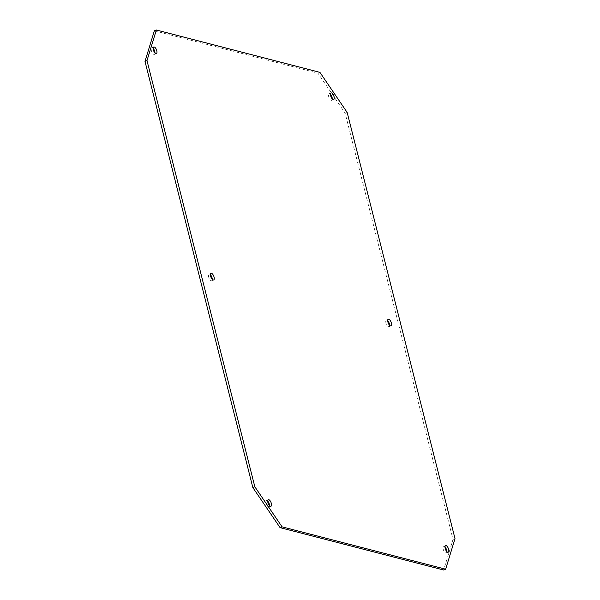 <?xml version="1.0" encoding="UTF-8"?>
<svg xmlns="http://www.w3.org/2000/svg" width="600" height="600" viewBox="0 0 600 600"><rect width="100%" height="100%" fill="white"/><g stroke="black" fill="none" stroke-linecap="round" stroke-linejoin="round"><path stroke-width="0.45" stroke-dasharray="3 2.25" d="M212.265 279.345A3.548 1.5 -111.6 0 1 211.665 280.733A3.548 1.5 -111.6 0 1 211.192 280.748A3.548 1.5 -111.6 0 1 208.785 277.493A3.548 1.5 -111.6 0 1 209.048 274.14A3.548 1.5 -111.6 0 1 209.52 274.125A3.548 1.5 -111.6 0 1 210.442 274.74M389.558 325.26A3.548 1.5 -111.6 0 1 388.957 326.647A3.548 1.5 -111.6 0 1 388.493 326.663A3.548 1.5 -111.6 0 1 386.077 323.407A3.548 1.5 -111.6 0 1 386.347 320.055A3.548 1.5 -111.6 0 1 386.812 320.04A3.548 1.5 -111.6 0 1 387.735 320.655M154.995 53.002A3.548 1.5 -111.6 0 1 154.387 54.39A3.548 1.5 -111.6 0 1 153.922 54.405A3.548 1.5 -111.6 0 1 151.515 51.15A3.548 1.5 -111.6 0 1 151.778 47.797A3.548 1.5 -111.6 0 1 152.243 47.782A3.548 1.5 -111.6 0 1 153.165 48.398M332.288 98.917A3.548 1.5 -111.6 0 1 331.688 100.305A3.548 1.5 -111.6 0 1 331.215 100.32A3.548 1.5 -111.6 0 1 328.808 97.065A3.548 1.5 -111.6 0 1 329.07 93.713A3.548 1.5 -111.6 0 1 329.543 93.698A3.548 1.5 -111.6 0 1 330.457 94.312M269.543 505.688A3.548 1.5 -111.6 0 1 268.935 507.075A3.548 1.5 -111.6 0 1 268.47 507.09A3.548 1.5 -111.6 0 1 266.062 503.835A3.548 1.5 -111.6 0 1 266.325 500.482A3.548 1.5 -111.6 0 1 266.79 500.467A3.548 1.5 -111.6 0 1 267.712 501.082M446.835 551.602A3.548 1.5 -111.6 0 1 446.235 552.99A3.548 1.5 -111.6 0 1 445.763 553.005A3.548 1.5 -111.6 0 1 443.355 549.75A3.548 1.5 -111.6 0 1 443.618 546.398A3.548 1.5 -111.6 0 1 444.09 546.382A3.548 1.5 -111.6 0 1 445.005 546.998M154.358 30.787L317.925 73.148L345.165 113.22L453.007 539.408L443.647 570M455.002 538.62L453.007 539.408M345.165 113.22L347.16 112.433M319.92 72.36L317.925 73.148M209.048 274.14L211.042 273.353M386.347 320.055L388.335 319.267M151.778 47.797L153.765 47.01M329.07 93.713L331.065 92.925M266.325 500.482L268.312 499.695M443.618 546.398L445.612 545.61M446.235 552.99L448.222 552.202M268.935 507.075L270.93 506.287M331.688 100.305L333.675 99.517M154.387 54.39L156.382 53.602M388.957 326.647L390.952 325.86M211.665 280.733L213.653 279.945"/><path stroke-width="0.9" d="M213.188 279.96A3.548 1.5 -111.6 0 1 210.78 276.705A3.548 1.5 -111.6 0 1 211.042 273.353A3.548 1.5 -111.6 0 1 211.507 273.337A3.548 1.5 -111.6 0 1 213.923 276.593A3.548 1.5 -111.6 0 1 213.653 279.945A3.548 1.5 -111.6 0 1 213.188 279.96M390.48 325.875A3.548 1.5 -111.6 0 1 388.072 322.62A3.548 1.5 -111.6 0 1 388.335 319.267A3.548 1.5 -111.6 0 1 388.808 319.252A3.548 1.5 -111.6 0 1 391.215 322.507A3.548 1.5 -111.6 0 1 390.952 325.86A3.548 1.5 -111.6 0 1 390.48 325.875M155.91 53.617A3.548 1.5 -111.6 0 1 153.502 50.363A3.548 1.5 -111.6 0 1 153.765 47.01A3.548 1.5 -111.6 0 1 154.238 46.995A3.548 1.5 -111.6 0 1 156.645 50.25A3.548 1.5 -111.6 0 1 156.382 53.602A3.548 1.5 -111.6 0 1 155.91 53.617M333.21 99.532A3.548 1.5 -111.6 0 1 330.795 96.278A3.548 1.5 -111.6 0 1 331.065 92.925A3.548 1.5 -111.6 0 1 331.53 92.91A3.548 1.5 -111.6 0 1 333.938 96.165A3.548 1.5 -111.6 0 1 333.675 99.517A3.548 1.5 -111.6 0 1 333.21 99.532M270.457 506.303A3.548 1.5 -111.6 0 1 268.05 503.048A3.548 1.5 -111.6 0 1 268.312 499.695A3.548 1.5 -111.6 0 1 268.785 499.68A3.548 1.5 -111.6 0 1 271.192 502.935A3.548 1.5 -111.6 0 1 270.93 506.287A3.548 1.5 -111.6 0 1 270.457 506.303M447.757 552.217A3.548 1.5 -111.6 0 1 445.342 548.963A3.548 1.5 -111.6 0 1 445.612 545.61A3.548 1.5 -111.6 0 1 446.077 545.595A3.548 1.5 -111.6 0 1 448.485 548.85A3.548 1.5 -111.6 0 1 448.222 552.202A3.548 1.5 -111.6 0 1 447.757 552.217M387.735 320.655A3.548 1.5 -111.6 0 1 389.558 325.26M330.457 94.312A3.548 1.5 -111.6 0 1 332.288 98.917M445.005 546.998A3.548 1.5 -111.6 0 1 446.835 551.602M445.643 569.213L443.647 570L280.08 527.64L252.84 487.567L144.998 61.38L154.358 30.787L156.352 30L319.92 72.36L347.16 112.433L455.002 538.62L445.643 569.213L282.075 526.852L280.08 527.64M267.712 501.082A3.548 1.5 -111.6 0 1 269.543 505.688M153.165 48.398A3.548 1.5 -111.6 0 1 154.995 53.002M210.442 274.74A3.548 1.5 -111.6 0 1 212.265 279.345M156.352 30L146.993 60.593L144.998 61.38M252.84 487.567L254.835 486.78L146.993 60.593M254.835 486.78L282.075 526.852"/></g></svg>
